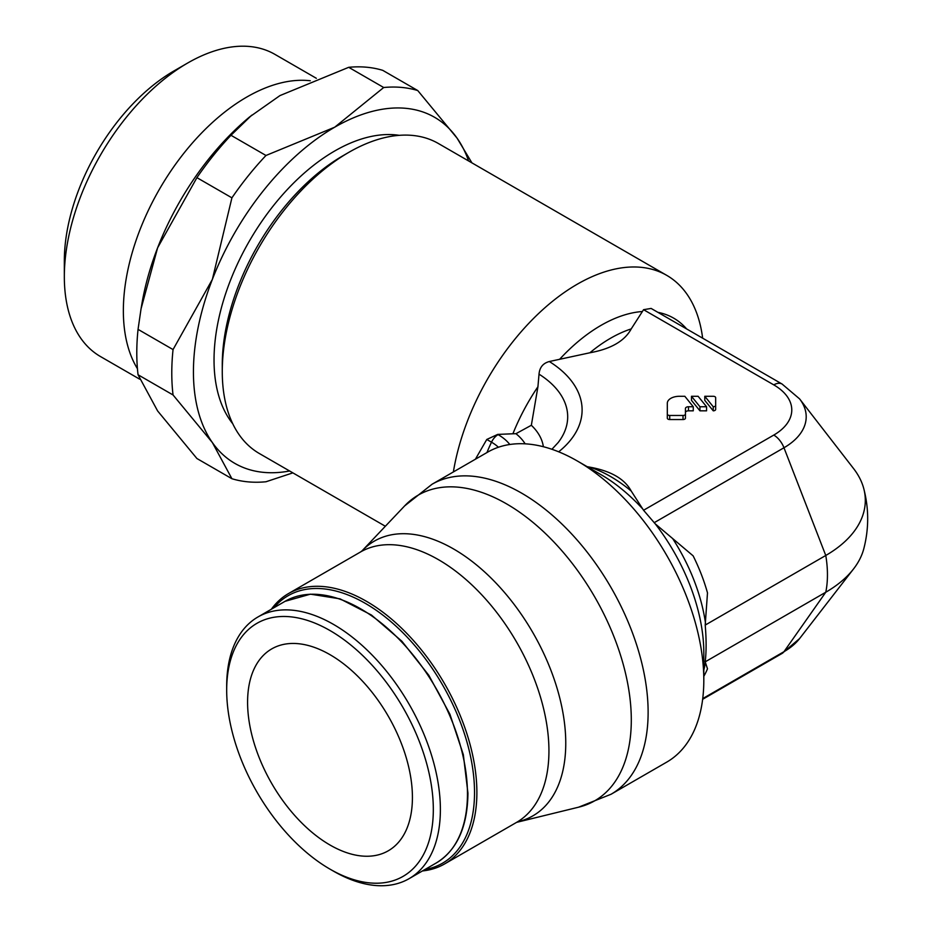 <?xml version="1.0" encoding="UTF-8"?>
<svg xmlns="http://www.w3.org/2000/svg" width="932" height="932" viewBox="0 0 932 932"><rect width="100%" height="100%" fill="white"/><g stroke="black" fill="none" stroke-linecap="round" stroke-linejoin="round"><path stroke-width="1.4" d="M453.371 471.942A178.991 103.347 -60 0 1 541.119 311.16A178.991 103.347 -60 0 1 666.741 275.359L438.343 143.481A178.991 103.347 120 0 0 348.836 152.347A178.991 103.347 120 0 0 222.27 371.565A178.991 103.347 120 0 0 259.341 453.511L385.347 526.254M825.775 555.484L783.975 447.756A75.9 43.816 0 0 0 799.586 398.884L853.549 468.54A135 77.939 0 0 1 863.778 488.648A135 77.939 0 0 1 825.764 555.472L705.209 625.092C706.409 639.212 706.409 651.468 705.209 661.837L825.775 592.228A108.229 62.491 -120 0 0 825.775 555.484L783.975 447.756A16.648 9.611 -120 0 0 773.781 435.069A61.477 35.498 0 0 0 773.781 384.881L643.558 309.692L631.22 328.903C624.673 341.03 610.891 348.987 589.886 352.774L549.321 361.523A123.77 71.461 0 0 1 558.676 451.81M518.367 821.605A158.603 91.569 -120 0 0 565.759 743.235A158.603 91.569 -120 0 0 453.604 548.983A158.603 91.569 -120 0 0 362.047 550.847L360.509 551.989A156.098 90.124 -120 0 1 438.553 559.724A156.098 90.124 -120 0 1 548.936 750.901A156.098 90.124 -120 0 1 516.608 822.362L578.574 807.194L611.054 794.262L666.741 762.12A178.991 103.347 -120 0 0 703.811 680.174L703.811 652.738A145.392 83.95 -120 0 0 655.231 523.831L693.128 555.845A129.769 74.921 -120 0 1 707.493 592.88L705.198 625.092M587.16 466.676L589.886 467.177C610.891 470.963 624.673 478.92 631.22 491.048L643.558 510.258L773.781 435.069M333.54 624.428A151.1 87.235 -120 0 0 257.989 616.949A151.1 87.235 -120 0 0 226.686 686.127L226.686 690.204A146.103 84.358 -120 0 0 329.998 869.148L333.54 871.187A151.1 87.235 -120 0 0 409.09 878.666A151.1 87.235 -120 0 0 432.25 757.588A151.1 87.235 -120 0 0 333.54 624.428M333.54 871.187L329.998 869.148A146.103 84.358 -120 0 0 330.01 869.148A146.103 84.358 -120 0 0 433.322 809.5A146.103 84.358 -120 0 0 330.01 630.556A146.103 84.358 -120 0 0 226.686 690.204M422.464 870.942A156.098 90.124 -120 0 0 444.552 863.964A156.098 90.124 -120 0 0 468.481 738.878A156.098 90.124 -120 0 0 366.497 601.326A156.098 90.124 -120 0 0 288.454 593.591A156.098 90.124 -120 0 0 271.363 609.225M424.922 869.521A154.432 89.157 -120 0 0 470.008 754A154.432 89.157 -120 0 0 365.321 603.365A154.432 89.157 -120 0 0 273.822 607.804M348.836 152.347L342.953 155.749A170.673 98.536 120 0 0 222.27 364.773L222.27 371.565M399.28 135.338A170.673 98.536 120 0 0 276.524 201.848A170.673 98.536 120 0 0 214.034 360.02A170.673 98.536 120 0 0 232.767 423.769M366.369 67.197A216.457 124.97 -60 0 1 382.761 70.354L417.757 90.555A216.457 124.97 120 0 0 401.366 87.398A216.457 124.97 120 0 0 383.704 87.515L348.708 67.314A216.457 124.97 -60 0 1 366.369 67.197M289.619 470.986A199.809 115.358 -60 0 1 264.071 472.408A199.809 115.358 -60 0 1 212.356 442.549A199.809 115.358 -60 0 1 212.356 279.414A199.809 115.358 -60 0 1 334.716 127.195A199.809 115.358 -60 0 1 405.35 108.275A199.809 115.358 -60 0 1 457.064 138.134L417.757 90.555M138.053 374.769A216.457 124.97 -60 0 1 138.053 329.369L173.049 349.57A216.457 124.97 120 0 0 173.049 394.97L138.053 374.769L157.613 410.942L196.92 458.521L231.917 478.722A216.457 124.97 120 0 0 248.308 481.879A216.457 124.97 120 0 0 265.97 481.762L292.858 472.862M310.263 80.758A174.459 100.726 120 0 0 246.712 97.091A174.459 100.726 120 0 0 137.435 368.711M64.331 276.676L64.331 260.878A155.108 89.554 120 0 1 174.004 70.914L187.681 63.015A174.459 100.726 120 0 0 64.331 276.676A174.459 100.726 120 0 0 100.458 356.537L139.672 379.173M412.422 797.431A116.558 67.29 60 0 1 388.283 850.788A116.558 67.29 60 0 1 298.461 819.566A116.558 67.29 60 0 1 247.586 702.262A116.558 67.29 60 0 1 271.725 648.905A116.558 67.29 60 0 1 361.546 680.139A116.558 67.29 60 0 1 412.422 797.431M316.356 78.3L274.917 54.371A174.459 100.726 120 0 0 187.681 63.015L174.004 70.914M471.93 162.879L457.064 138.134A199.809 115.358 -60 0 1 468.61 160.956M196.92 177.651A216.457 124.97 -60 0 1 230.973 135.28L265.97 155.481A216.457 124.97 120 0 0 231.917 197.84L196.92 177.651L157.613 247.807A199.809 115.358 120 0 0 141.99 303.284L141.047 308.818L157.613 247.807A199.809 115.358 120 0 1 249.566 116.966L279.961 95.588L348.708 67.314M173.049 394.97L212.356 442.549L231.917 478.722M231.917 197.84L212.356 279.414L173.049 349.57M383.704 87.515L334.716 127.195L265.97 155.481M138.053 329.369L141.047 308.818M230.973 135.28L251.675 115.207M703.811 676.283A129.769 74.921 -120 0 0 707.493 668.792L705.198 661.837M703.811 680.174A178.991 103.347 -120 0 0 577.258 460.956A178.991 103.347 -120 0 0 487.751 452.09L432.064 484.244L404.628 505.913A176.486 101.891 -120 0 1 506.507 503.839A176.486 101.891 -120 0 1 631.302 719.993A176.486 101.891 -120 0 1 578.574 807.194M643.558 510.258L655.231 523.831M702.646 699.291L782.111 653.425A16.648 9.611 -120 0 0 783.975 651.689L825.775 592.228A135 77.939 0 0 0 853.549 568.928A135 77.939 0 0 0 863.778 548.82C868.973 528.77 868.973 508.709 863.778 488.648M666.741 275.359A178.991 103.347 -60 0 1 702.646 338.176M486.935 452.568A116.558 67.29 -60 0 1 491.502 442.187L486.784 439.461L475.39 459.231M486.784 439.461L497.7 434.405L512.903 433.776A145.392 83.95 -60 0 1 537.927 386.757L531.345 425.272L515.944 433.695L512.903 433.776M549.426 361.511C543.088 363.154 539.628 367.371 539.022 374.163L537.927 386.757M643.558 309.692L651.13 308.434L782.111 384.054A16.648 9.611 -60 0 1 782.332 384.194M691.486 396.286L691.486 400.364L699.944 410.826L706.572 410.826L706.572 406.748L699.944 406.748L691.486 396.286L698.115 396.286L706.572 406.748M667.312 407.342L667.312 418.153A2.423 1.398 -0 0 0 669.724 419.551L683.028 419.551A2.423 1.398 -0 0 0 685.439 418.153L685.439 414.076A2.423 1.398 180 0 1 683.028 415.474L669.724 415.474A2.423 1.398 180 0 1 667.312 414.076L667.312 403.265A12.093 6.978 180 0 1 679.405 396.286L684.822 396.286L693.268 406.748L688.468 406.748A3.017 1.748 0 0 0 685.439 408.496L685.439 414.076M685.439 412.573A3.017 1.748 180 0 1 688.468 410.826L693.268 410.826L693.268 406.748M704.778 396.286L704.778 400.364L713.236 410.826A2.423 1.398 -0 0 0 715.659 409.428L715.659 405.35A2.423 1.398 180 0 1 713.236 406.748L704.778 396.286L713.248 396.286A2.423 1.398 180 0 1 715.659 397.684L715.659 405.35M782.111 384.054A16.648 9.611 -60 0 0 773.781 384.869L773.781 384.881A16.648 9.611 -60 0 1 782.099 384.054L799.586 398.884M667.312 418.153L667.312 414.076M699.944 410.826L699.944 406.748M713.236 410.826L713.236 406.748M589.886 352.774A136.375 78.731 -60 0 1 610.553 338.246A136.375 78.731 -60 0 1 631.22 328.903M559.794 359.111A145.392 83.95 -60 0 1 601.012 325.373A145.392 83.95 -60 0 1 642.218 311.533M611.054 794.262A178.991 103.347 -120 0 0 648.124 712.328A178.991 103.347 -120 0 0 570 532.195A178.991 103.347 -120 0 0 432.064 484.244M631.22 491.048A136.375 78.731 -120 0 0 610.553 476.52A136.375 78.731 -120 0 0 589.886 467.177M642.218 508.418A145.392 83.95 -120 0 0 601.012 474.668L577.258 460.956M285.064 601.315L310.426 594.162L340.063 598.857L371.437 615.027L401.89 641.251L428.813 675.304L449.911 714.227L463.344 754.687L467.946 793.179C467.515 827.057 456.925 850.333 436.164 863.032A151.1 87.235 -120 0 0 467.456 793.866A151.1 87.235 -120 0 0 360.614 608.794A151.1 87.235 -120 0 0 285.064 601.315L257.989 616.949M703.811 670.026A136.375 78.731 -120 0 0 705.512 662.093M705.512 623.298A136.375 78.731 -120 0 0 672.578 538.428M702.74 698.592L783.975 651.689A75.9 43.816 0 0 0 799.586 638.583L782.099 653.414M657.945 312.36A145.392 83.95 -60 0 1 686.616 328.914M543.368 446.731A85.325 49.256 0 0 0 531.345 425.272M551.919 449.282L558.163 442.549A109.347 63.131 0 0 0 539.022 374.163M525.135 443.83A70.902 40.938 0 0 0 515.944 433.695M509.781 444.494A56.2 32.445 0 0 0 498.072 434.615L497.7 434.405M498.399 447.255A46.903 27.075 0 0 0 491.502 442.187A11.65 6.734 -60 0 1 498.072 434.615M654.159 522.712L783.975 447.756M669.724 419.551L669.724 415.474M683.028 419.551L683.028 415.474M688.468 410.826L688.468 406.748M360.509 551.989L288.454 593.591M362.047 550.847L404.628 505.913M516.608 822.362L444.552 863.964M436.164 863.032L409.09 878.666M799.586 638.583L853.549 568.928"/></g></svg>
